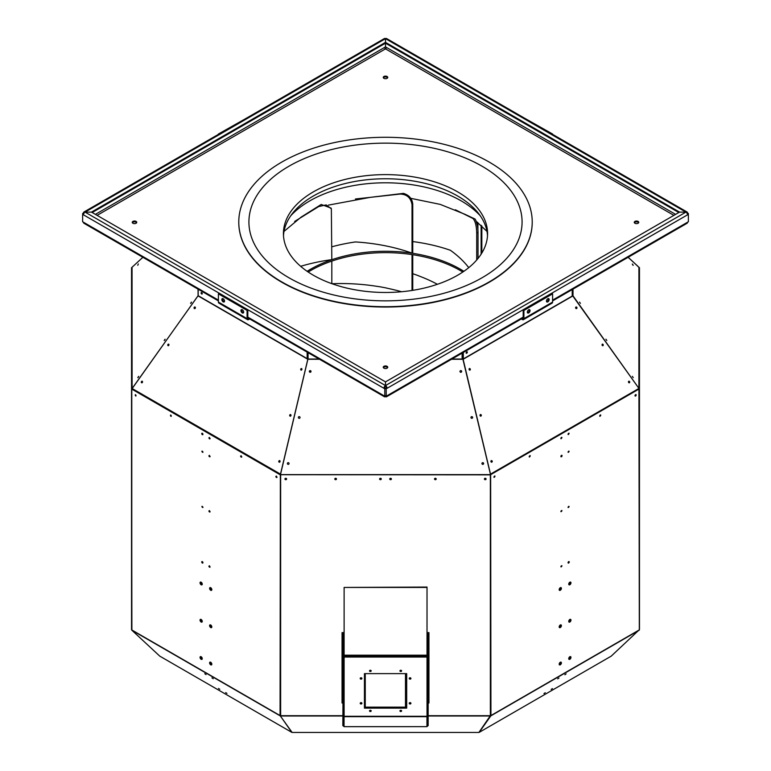 <?xml version="1.0" encoding="UTF-8"?>
<svg xmlns="http://www.w3.org/2000/svg" width="771" height="771" viewBox="0 0 771 771"><rect width="100%" height="100%" fill="white"/><g stroke="black" fill="none" stroke-linecap="round" stroke-linejoin="round"><path stroke-width="1.16" d="M532.221 222.164A146.721 84.704 180 0 1 532.221 222.327A146.721 84.704 180 0 1 385.5 307.041A146.721 84.704 180 0 1 238.779 222.327A146.721 84.704 180 0 1 238.779 222.164M634.909 223.243A2.246 1.301 0 0 0 637.366 223.532A2.246 1.301 0 0 0 638.754 222.327A2.246 1.301 0 0 0 636.499 221.036A2.246 1.301 0 0 0 634.254 222.327A2.246 1.301 0 0 0 634.909 223.243M383.91 78.334A2.246 1.301 0 0 0 386.358 78.613A2.246 1.301 0 0 0 387.746 77.418A2.246 1.301 0 0 0 385.5 76.117A2.246 1.301 0 0 0 383.254 77.418A2.246 1.301 0 0 0 383.91 78.334M136.091 221.412A2.246 1.301 0 0 0 133.634 221.132A2.246 1.301 0 0 0 132.246 222.327A2.246 1.301 0 0 0 134.501 223.629A2.246 1.301 0 0 0 136.746 222.327A2.246 1.301 0 0 0 136.091 221.412M387.09 366.321A2.246 1.301 0 0 0 384.642 366.042A2.246 1.301 0 0 0 383.254 367.247A2.246 1.301 0 0 0 385.5 368.538A2.246 1.301 0 0 0 387.746 367.247A2.246 1.301 0 0 0 387.09 366.321M281.752 162.103A146.721 84.704 180 0 1 441.648 143.734A146.721 84.704 180 0 1 532.221 222A146.721 84.704 180 0 1 385.5 306.704A146.721 84.704 180 0 1 238.779 222A146.721 84.704 180 0 1 281.752 162.103M385.5 395.783L385.5 396.612A2.236 1.291 -120 0 0 386.618 396.728A2.236 1.291 -120 0 0 387.081 395.706L386.213 396.198L383.919 395.706A2.236 1.291 120 0 0 384.382 396.728A2.236 1.291 120 0 0 385.5 396.612M386.358 47.388A1.214 0.704 -60 0 1 385.5 48.872A1.214 0.704 60 0 1 384.642 47.388L385.5 46.886L675.608 214.377M638.629 222.742A2.246 1.301 0 0 0 636.499 221.855A2.246 1.301 0 0 0 634.369 222.742M387.63 77.832A2.246 1.301 0 0 0 385.5 76.946A2.246 1.301 0 0 0 383.37 77.832M136.631 222.742A2.246 1.301 0 0 0 136.091 222.241A2.246 1.301 0 0 0 132.371 222.742M387.63 367.661A2.246 1.301 0 0 0 387.09 367.15A2.246 1.301 0 0 0 383.37 367.661M288.923 166.237A136.583 78.854 180 0 1 517.428 201.588A136.583 78.854 180 0 1 350.15 298.165A136.583 78.854 180 0 1 288.923 166.237M384.642 387.89L385.5 388.391L386.358 387.89A1.214 0.704 -120 0 0 385.5 386.396A1.214 0.704 120 0 0 384.642 387.89L383.919 388.305L384.787 388.806L387.081 388.305L386.358 387.89M218.405 300.892L83.943 223.272A2.236 1.291 -60 0 1 83.49 222.25L82.622 221.749L82.622 214.348L83.345 213.943L82.622 213.528L83.49 214.849A2.236 1.291 -60 0 1 85.061 212.112A2.236 1.291 -120 0 0 83.943 212.006A2.236 1.291 -120 0 0 83.49 213.027L82.622 213.528M688.378 213.528L687.655 213.943L688.378 214.348L688.378 213.528L687.51 213.027A2.236 1.291 120 0 0 687.057 212.006A2.236 1.291 120 0 0 685.939 212.112A2.236 1.291 60 0 1 687.51 214.849L688.378 214.348L688.378 221.749L687.51 222.25A2.236 1.291 60 0 1 687.057 223.272L552.595 300.892M678.817 212.526L385.5 43.186L385.5 46.886L385.5 43.186L92.183 212.526M521.312 318.953L522.333 319.551A2.236 1.291 -120 0 0 523.451 319.657A2.236 1.291 -120 0 0 523.914 318.635L523.914 310.414L523.191 310L523.191 318.221A1.214 0.704 60 0 1 522.94 318.78A1.214 0.704 60 0 1 522.333 318.722L522.025 318.548M249.688 318.953L248.667 319.551A2.236 1.291 -60 0 1 247.549 319.657A2.236 1.291 -60 0 1 247.086 318.635L247.086 310.414L247.809 310L247.809 318.221A1.214 0.704 120 0 0 248.06 318.78A1.214 0.704 120 0 0 248.667 318.722L248.975 318.548M481.123 225.296L481.123 254.16M481.836 225.942L481.836 253.013M313.325 191.883A102.071 58.924 180 0 1 424.561 179.103A102.071 58.924 180 0 1 487.571 233.546A102.071 58.924 180 0 1 385.5 292.479A102.071 58.924 180 0 1 283.429 233.546A102.071 58.924 180 0 1 313.325 191.883M283.497 235.618A102.071 58.924 180 0 1 313.325 196.017A102.071 58.924 180 0 1 422.894 182.862A102.071 58.924 180 0 1 487.503 235.618M384.787 388.806L384.787 396.198M386.213 396.198L386.213 388.806M523.451 319.657L552.132 303.099A2.236 1.291 -120 0 0 552.595 302.078L552.595 293.847L551.882 293.433L523.191 310M247.549 319.657L218.868 303.099A2.236 1.291 -60 0 1 218.405 302.078L218.405 293.847L219.118 293.433L247.809 310M572.458 289.433L572.217 296.054L572.843 295.948L463.332 359.17L462.995 352.626M466.869 351.798A0.848 0.492 120 0 1 466.204 353.147A0.848 0.492 120 0 0 466.995 351.769M280.48 474.126L308.063 358.457L280.48 474.618L131.947 388.873L173.388 330.431L132.101 388.488L280.48 474.126L307.995 358.438L307.668 359.17L307.147 358.621L307.436 357.628M201.424 292.546A0.848 0.492 -120 0 0 202.214 293.924M687.51 214.849L387.081 388.305A2.236 1.291 -120 0 0 385.5 385.567L385.5 386.396L385.5 385.567A2.236 1.291 120 0 0 383.919 388.305L83.49 214.849M83.943 212.006L384.382 38.55A2.236 1.291 60 0 1 385.5 38.656A2.236 1.291 -60 0 1 386.618 38.55L687.057 212.006M218.405 134.029L247.395 117.645M552.595 134.029L523.605 117.645M463.332 359.17L463.275 352.463M466.744 351.855A0.848 0.492 120 0 0 466.32 353.272A0.848 0.492 120 0 0 467.168 351.807A0.848 0.492 120 0 0 466.744 351.855M572.795 295.727L572.217 295.727M307.668 359.17L198.157 295.948L198.205 289.241M198.205 295.727L307.147 358.621L307.147 352.135M201.674 292.633A0.848 0.492 -120 0 0 201.25 293.568A0.848 0.492 -120 0 0 202.224 293.375A0.848 0.492 -120 0 0 201.674 292.633M85.061 212.112L91.47 212.112L385.5 381.876L385.5 385.567L385.5 381.876L679.53 212.112L685.939 212.112L679.53 212.112L385.5 42.357L385.5 43.186L385.5 38.656L385.5 42.357L91.47 212.112L85.061 212.112L385.5 385.567L685.939 212.112L385.5 38.656L85.061 212.112M527.451 312.679A1.908 1.099 120 0 0 529.32 310.154A1.908 1.099 120 0 0 529.214 309.605M546.572 301.634A1.908 1.099 120 0 0 548.451 299.109A1.908 1.099 120 0 0 548.345 298.57M552.595 293.847L523.914 310.414M530.043 310.568A1.908 1.099 120 0 0 529.648 309.691A1.908 1.099 120 0 0 527.74 310.8A1.908 1.099 120 0 0 527.74 313.007A1.908 1.099 120 0 0 529.205 312.486A1.908 1.099 120 0 0 530.043 310.568M549.164 299.524A1.908 1.099 120 0 0 548.769 298.656A1.908 1.099 120 0 0 546.861 299.755A1.908 1.099 120 0 0 546.861 301.962A1.908 1.099 120 0 0 548.335 301.451A1.908 1.099 120 0 0 549.164 299.524M222.655 298.57A1.908 1.099 -120 0 0 222.944 300.449A1.908 1.099 -120 0 0 224.428 301.634M241.786 309.605A1.908 1.099 -120 0 0 242.075 311.484A1.908 1.099 -120 0 0 243.549 312.679M247.086 310.414L218.405 293.847M224.534 301.085A1.908 1.099 -120 0 0 223.706 299.167A1.908 1.099 -120 0 0 222.231 298.656A1.908 1.099 -120 0 0 222.231 300.854A1.908 1.099 -120 0 0 224.139 301.962A1.908 1.099 -120 0 0 224.534 301.085M243.665 312.13A1.908 1.099 -120 0 0 242.826 310.202A1.908 1.099 -120 0 0 241.352 309.691A1.908 1.099 -120 0 0 241.352 311.898A1.908 1.099 -120 0 0 243.26 313.007A1.908 1.099 -120 0 0 243.665 312.13M573.007 289.115L573.007 295.717L572.545 295.177L638.947 388.43L572.304 295.312M638.947 388.43L490.52 474.618L280.48 474.618L490.52 474.618L462.812 358.804M628.847 381.202A0.848 0.684 -103 0 1 629.223 382.83M602.411 344.117A0.848 0.684 -103 0 1 602.787 345.736M575.976 307.022A0.848 0.684 -103 0 1 576.351 308.641M491.281 460.634A0.848 0.684 -103 0 1 491.657 462.253A0.848 0.684 -103 0 0 491.281 460.634M480.372 414.576A0.848 0.684 -103 0 1 480.747 416.195A0.848 0.684 -103 0 0 480.372 414.576M469.462 368.519A0.848 0.684 -103 0 1 469.838 370.138A0.848 0.684 -103 0 0 469.462 368.519A0.848 0.684 -103 0 1 469.953 370.128A0.848 0.684 -103 0 1 469.423 368.538M308.063 357.657L307.147 357.522M279.314 462.234A0.848 0.646 103.1 0 0 279.353 462.253A0.848 0.684 103 0 1 279.719 460.634M290.253 416.195A0.848 0.684 103 0 1 290.628 414.576A0.848 0.646 103.1 0 0 290.291 416.195M301.162 370.138A0.848 0.684 103 0 1 301.538 368.519A0.848 0.684 103 0 1 301.047 370.128A0.848 0.684 103 0 1 301.577 368.538A0.848 0.646 103.1 0 0 301.23 370.138M572.525 289.385L572.728 295.688M628.808 381.221A0.848 0.684 -103 0 1 629.348 382.811A0.848 0.684 -103 0 1 628.808 381.221M602.373 344.136A0.848 0.684 -103 0 1 602.912 345.716A0.848 0.684 -103 0 1 602.373 344.136M575.947 307.041A0.848 0.684 -103 0 1 576.949 307.648A0.848 0.684 -103 0 1 575.648 308.053A0.848 0.684 -103 0 1 575.947 307.041M491.243 460.653A0.848 0.684 -103 0 1 492.245 461.26A0.848 0.684 -103 0 1 490.954 461.665A0.848 0.684 -103 0 1 491.243 460.653M480.333 414.596A0.848 0.684 -103 0 1 481.335 415.203A0.848 0.684 -103 0 1 480.044 415.608A0.848 0.684 -103 0 1 480.333 414.596M198.205 295.601L173.388 330.431L198.205 295.534M279.757 460.653A0.848 0.684 103 0 1 279.227 462.234A0.848 0.684 103 0 1 279.603 460.586A0.848 0.684 103 0 1 279.757 460.653M290.667 414.596A0.848 0.684 103 0 1 290.137 416.186A0.848 0.684 103 0 1 290.513 414.538A0.848 0.684 103 0 1 290.667 414.596M142.192 381.221A0.848 0.684 103 0 1 141.652 382.811A0.848 0.684 103 0 1 142.192 381.221M168.627 344.136A0.848 0.684 103 0 1 168.088 345.716A0.848 0.684 103 0 1 168.627 344.136M195.053 307.041A0.848 0.684 103 0 1 194.523 308.631A0.848 0.684 103 0 1 194.909 306.983A0.848 0.684 103 0 1 195.053 307.041M190.871 303.273L191.487 302.203M164.464 340.406L165.081 339.327M138.057 377.53L138.674 376.46M490.52 474.155L462.937 358.457L462.937 359.035L462.128 358.804M461.665 371.439A0.848 0.848 0 0 1 460.817 372.287A0.848 0.848 0 0 1 459.979 371.439A0.848 0.848 0 0 1 460.817 370.6A0.848 0.848 0 0 1 461.665 371.439A0.848 0.848 0 0 1 460.817 372.287A0.848 0.848 0 0 1 459.979 371.439M472.642 417.477A0.848 0.848 0 0 1 471.794 418.325A0.848 0.848 0 0 1 470.956 417.477A0.848 0.848 0 0 1 471.794 416.639A0.848 0.848 0 0 1 472.642 417.477A0.848 0.848 0 0 1 471.794 418.325A0.848 0.848 0 0 1 470.956 417.477M483.619 463.516A0.848 0.848 0 0 1 482.771 464.364A0.848 0.848 0 0 1 481.933 463.516A0.848 0.848 0 0 1 482.771 462.677A0.848 0.848 0 0 1 483.619 463.516A0.848 0.848 0 0 1 482.771 464.364A0.848 0.848 0 0 1 481.933 463.516M634.996 395.706A0.848 0.492 120 0 0 635.612 394.636M599.732 416.041A0.848 0.492 120 0 0 600.754 414.962A0.848 0.492 120 0 0 599.732 416.041A0.848 0.492 120 0 0 600.358 414.991M529.214 456.75A0.848 0.492 120 0 0 530.236 455.68A0.848 0.492 120 0 0 529.214 456.75A0.848 0.492 120 0 0 529.841 455.709M493.96 477.133A0.848 0.492 120 0 0 494.577 476.064M560.893 438.497A0.848 0.492 120 0 0 561.51 437.417M568.063 434.352A0.848 0.492 120 0 0 568.68 433.273M132.053 388.43L131.947 388.873A0.81 0.665 180 0 1 132.101 388.488L173.388 330.431L131.947 388.873L131.947 267.595A0.81 0.665 0 0 1 132.101 267.219L132.101 267.238M141.903 382.811A0.848 0.684 103 0 1 142.259 381.269M168.338 345.716A0.848 0.684 103 0 1 168.695 344.184M194.774 308.631A0.848 0.684 103 0 1 195.13 307.089M191.468 302.271L190.957 302.993M165.013 339.385L164.647 339.905M198.205 295.466L197.993 289.115M191.497 302.078L190.591 303.379L191.497 302.078M165.09 339.211L164.184 340.503L165.09 339.211M138.684 376.335L137.778 377.636L138.684 376.335M290.426 416.176A0.848 0.646 103.1 0 1 290.763 414.663M301.374 370.109A0.848 0.646 103.1 0 1 301.702 368.634M279.478 462.234A0.848 0.646 103.1 0 1 279.815 460.692M471.563 416.668A0.848 0.838 73.5 0 1 471.862 418.325M460.644 370.62A0.848 0.838 73.5 0 1 460.952 372.268A0.848 0.838 73.5 0 1 460.894 372.287M482.492 462.725A0.848 0.838 73.5 0 1 482.819 464.364M202.32 451.218A0.848 0.492 -120 0 0 202.937 452.298A0.848 0.492 60 0 1 201.915 451.189A0.848 0.492 60 0 1 202.937 452.269M209.49 455.362A0.848 0.492 -120 0 0 210.107 456.432M202.32 506.422A0.848 0.492 -120 0 0 202.937 507.501M209.49 510.566A0.848 0.492 -120 0 0 210.107 511.645M202.32 561.635A0.848 0.492 -120 0 0 202.937 562.705A0.848 0.492 60 0 1 201.915 562.579A0.848 0.492 60 0 1 202.571 561.828A0.848 0.492 60 0 1 202.937 562.676M209.49 565.769A0.848 0.492 -120 0 0 210.107 566.849M276.423 476.064A0.848 0.492 -120 0 0 277.04 477.133M241.159 455.709A0.848 0.492 -120 0 0 241.786 456.779M170.642 414.991A0.848 0.492 -120 0 0 171.268 416.07M135.407 394.646A0.848 0.492 -120 0 0 135.831 396.072A0.848 0.492 -120 0 0 135.407 394.646A0.848 0.492 -120 0 0 136.004 395.706M202.32 433.273A0.848 0.492 -120 0 0 202.937 434.352M209.49 437.417A0.848 0.492 -120 0 0 210.107 438.497M635.053 395.937A0.848 0.492 120 0 0 635.844 394.569A0.848 0.492 120 0 1 635.053 395.937M599.79 416.301A0.848 0.492 120 0 0 600.59 414.923A0.848 0.492 120 0 1 599.79 416.301M529.272 457.01A0.848 0.492 120 0 0 530.072 455.632A0.848 0.492 120 0 1 529.272 457.01M494.009 477.374A0.848 0.492 120 0 0 494.809 475.996A0.848 0.492 120 0 1 494.009 477.374M560.951 438.728A0.848 0.492 120 0 0 561.741 437.35A0.848 0.492 120 0 1 560.951 438.728M568.121 434.584A0.848 0.492 120 0 0 568.911 433.206A0.848 0.492 120 0 1 568.121 434.584M280.355 474.55L280.066 715.555L131.783 629.946L131.783 389.104L280.066 474.714L490.356 474.849L639.458 388.777L639.458 629.608L611.22 656.14L479.167 732.383L490.838 715.873L490.356 715.69L478.878 732.45L292.122 732.45L280.066 715.555L291.833 732.383L159.78 656.14L131.889 630.264L131.542 388.777L132.072 388.941M142.876 257.292L132.101 267.219M138.308 263.971L137.778 265.311L138.308 263.971M311.021 371.439A0.848 0.848 0 0 1 310.183 372.287A0.848 0.848 0 0 1 309.335 371.439A0.848 0.848 0 0 1 310.183 370.6A0.848 0.848 0 0 1 311.021 371.439A0.848 0.848 0 0 1 310.183 372.287A0.848 0.848 0 0 1 309.335 371.439M300.044 417.477A0.848 0.848 0 0 1 299.206 418.325A0.848 0.848 0 0 1 298.358 417.477A0.848 0.848 0 0 1 299.206 416.639A0.848 0.848 0 0 1 300.044 417.477A0.848 0.848 0 0 1 299.206 418.325A0.848 0.848 0 0 1 298.358 417.477M289.067 463.516A0.848 0.848 0 0 1 288.229 464.364A0.848 0.848 0 0 1 287.381 463.516A0.848 0.848 0 0 1 288.229 462.677A0.848 0.848 0 0 1 289.067 463.516A0.848 0.848 0 0 1 288.229 464.364A0.848 0.848 0 0 1 287.381 463.516M451.498 359.267L462.937 359.267L462.128 359.035L462.128 353.128M389.779 478.762A0.848 0.694 180 0 0 391.369 478.762M379.631 478.762A0.848 0.694 180 0 0 381.221 478.762M284.971 478.762A0.848 0.694 180 0 0 286.561 478.762M334.836 478.762A0.848 0.694 180 0 0 336.426 478.762M434.574 478.762A0.848 0.694 180 0 0 436.164 478.762M484.439 478.762A0.848 0.694 180 0 0 486.029 478.762M319.502 359.267L308.063 359.267L308.063 352.655M208.912 455.719A0.848 0.492 60 0 1 209.934 456.798A0.848 0.492 60 0 1 208.912 455.719M202.937 507.472A0.848 0.492 60 0 1 201.915 506.393A0.848 0.492 60 0 1 202.937 507.472M208.912 510.922A0.848 0.492 60 0 1 209.934 512.002A0.848 0.492 60 0 1 208.912 510.922M208.912 566.126A0.848 0.492 60 0 1 209.934 567.205A0.848 0.492 60 0 1 208.912 566.126M275.845 476.42A0.848 0.492 -120 0 0 276.866 477.5A0.848 0.492 -120 0 0 275.845 476.42M240.591 456.066A0.848 0.492 -120 0 0 241.612 457.136A0.848 0.492 -120 0 0 240.591 456.066M170.67 415A0.848 0.492 -120 0 0 171.085 416.427A0.848 0.492 -120 0 0 170.67 415M202.339 433.292A0.848 0.492 -120 0 0 201.915 434.227A0.848 0.492 -120 0 0 202.889 434.034A0.848 0.492 -120 0 0 202.339 433.292M208.912 437.774A0.848 0.492 -120 0 0 209.934 438.853A0.848 0.492 -120 0 0 208.912 437.774M211.823 626.91A1.571 0.906 60 0 1 211.495 627.633A1.571 0.906 60 0 1 209.924 626.717A1.571 0.906 60 0 1 209.924 624.905A1.571 0.906 60 0 1 211.129 625.329A1.571 0.906 60 0 1 211.823 626.91M211.823 589.642A1.571 0.906 60 0 1 211.495 590.364A1.571 0.906 60 0 1 209.924 589.458A1.571 0.906 60 0 1 209.924 587.637A1.571 0.906 60 0 1 211.129 588.061A1.571 0.906 60 0 1 211.823 589.642M211.823 664.168A1.571 0.906 60 0 1 211.495 664.891A1.571 0.906 60 0 1 209.924 663.985A1.571 0.906 60 0 1 209.924 662.173A1.571 0.906 60 0 1 211.129 662.588A1.571 0.906 60 0 1 211.823 664.168M202.253 584.119A1.571 0.906 60 0 1 201.935 584.842A1.571 0.906 60 0 1 200.364 583.936A1.571 0.906 60 0 1 200.364 582.124A1.571 0.906 60 0 1 201.568 582.539A1.571 0.906 60 0 1 202.253 584.119M202.253 658.656A1.571 0.906 60 0 1 201.935 659.369A1.571 0.906 60 0 1 200.364 658.463A1.571 0.906 60 0 1 200.364 656.651A1.571 0.906 60 0 1 201.568 657.065A1.571 0.906 60 0 1 202.253 658.656M202.253 621.387A1.571 0.906 60 0 1 201.935 622.11A1.571 0.906 60 0 1 200.364 621.204A1.571 0.906 60 0 1 200.364 619.383A1.571 0.906 60 0 1 201.568 619.807A1.571 0.906 60 0 1 202.253 621.387M132.053 267.277L132.101 388.372M198.205 294.223L198.07 289.154L198.07 295.062M131.774 629.936L131.648 629.946A0.81 0.665 180 0 1 131.542 629.608L131.542 267.701L132.198 267.123M469.356 368.586A0.848 0.684 -103 0 1 469.712 370.128M480.266 414.644A0.848 0.684 -103 0 1 480.622 416.186M491.175 460.701A0.848 0.684 -103 0 1 491.532 462.234M490.52 474.599L639.014 388.873M389.721 478.993A0.848 0.694 180 0 0 391.417 478.993A0.848 0.694 180 0 0 389.721 478.993M379.583 478.993A0.848 0.694 180 0 0 381.279 478.993A0.848 0.694 180 0 0 379.583 478.993M284.923 478.993A0.848 0.694 180 0 0 286.619 478.993A0.848 0.694 180 0 0 284.923 478.993M334.787 478.993A0.848 0.694 180 0 0 336.484 478.993A0.848 0.694 180 0 0 334.787 478.993M434.516 478.993A0.848 0.694 180 0 0 436.213 478.993A0.848 0.694 180 0 0 434.516 478.993M484.381 478.993A0.848 0.694 180 0 0 486.077 478.993A0.848 0.694 180 0 0 484.381 478.993M428.946 702.757L428.165 702.757M342.835 702.757L342.054 702.757M211.62 664.785A1.571 0.906 60 0 1 210.204 663.821A1.571 0.906 60 0 1 210.078 662.106M211.62 590.258A1.571 0.906 60 0 1 210.204 589.295A1.571 0.906 60 0 1 210.078 587.579M211.62 627.527A1.571 0.906 60 0 1 210.204 626.553A1.571 0.906 60 0 1 210.078 624.847M202.06 584.736A1.571 0.906 60 0 1 200.643 583.772A1.571 0.906 60 0 1 200.518 582.057M202.06 659.263A1.571 0.906 60 0 1 200.643 658.299A1.571 0.906 60 0 1 200.518 656.593M202.06 622.004A1.571 0.906 60 0 1 200.643 621.031A1.571 0.906 60 0 1 200.518 619.325M632.326 264.135L632.943 265.214M201.626 292.604A0.848 0.492 -120 0 0 202.272 293.635M466.147 352.848A0.848 0.492 120 0 0 466.638 351.933M462.995 357.628L462.128 357.927M427.018 632.606L428.946 632.606L428.946 702.998L428.165 702.998M342.835 702.998L342.054 702.998L342.054 632.606L344.117 632.606M570.482 619.325A1.571 0.906 -60 0 1 570.675 619.942A1.571 0.906 -60 0 1 570.087 621.416A1.571 0.906 -60 0 1 568.94 622.004M570.482 582.057A1.571 0.906 -60 0 1 570.675 582.674A1.571 0.906 -60 0 1 570.087 584.158A1.571 0.906 -60 0 1 568.94 584.736M570.482 656.593A1.571 0.906 -60 0 1 570.675 657.2A1.571 0.906 -60 0 1 570.087 658.685A1.571 0.906 -60 0 1 568.94 659.263M560.922 587.579A1.571 0.906 -60 0 1 561.115 588.196A1.571 0.906 -60 0 1 560.527 589.67A1.571 0.906 -60 0 1 559.38 590.258M560.922 662.106A1.571 0.906 -60 0 1 561.115 662.723A1.571 0.906 -60 0 1 560.527 664.207A1.571 0.906 -60 0 1 559.38 664.785M560.922 624.847A1.571 0.906 -60 0 1 561.115 625.454A1.571 0.906 -60 0 1 560.527 626.939A1.571 0.906 -60 0 1 559.38 627.527M226.944 693.418L225.662 692.58L226.944 693.418M213.23 678.721L211.948 677.882L213.23 678.721M219.774 689.274L218.492 688.436L219.774 689.274M206.059 674.577L204.778 673.738L206.059 674.577M632.316 264.01L633.222 265.311L632.316 264.01M201.433 293.182A0.848 0.492 -120 0 0 202.253 293.847M634.996 395.677A0.848 0.492 120 0 0 636.017 395.581A0.848 0.492 120 0 0 635.362 394.829A0.848 0.492 120 0 0 634.996 395.677M568.063 434.324A0.848 0.492 120 0 0 569.085 433.244A0.848 0.492 120 0 0 568.063 434.324M568.063 562.676A0.848 0.492 -60 0 1 569.085 561.606A0.848 0.492 -60 0 1 568.237 563.071A0.848 0.492 -60 0 1 568.063 562.676A0.848 0.492 120 0 0 568.68 561.635M568.063 507.472A0.848 0.492 -60 0 1 569.085 506.393A0.848 0.492 -60 0 1 568.063 507.472M568.063 452.269A0.848 0.492 -60 0 1 569.085 451.189A0.848 0.492 -60 0 1 568.063 452.269A0.848 0.492 120 0 0 568.68 451.218M570.964 620.106A1.571 0.906 -60 0 1 570.28 621.686A1.571 0.906 -60 0 1 569.065 622.11A1.571 0.906 -60 0 1 569.065 620.289A1.571 0.906 -60 0 1 570.636 619.383A1.571 0.906 -60 0 1 570.964 620.106M570.964 582.837A1.571 0.906 -60 0 1 570.28 584.418A1.571 0.906 -60 0 1 569.065 584.842A1.571 0.906 -60 0 1 569.065 583.03A1.571 0.906 -60 0 1 570.636 582.124A1.571 0.906 -60 0 1 570.964 582.837M570.964 657.364A1.571 0.906 -60 0 1 570.28 658.954A1.571 0.906 -60 0 1 569.065 659.369A1.571 0.906 -60 0 1 569.065 657.557A1.571 0.906 -60 0 1 570.636 656.651A1.571 0.906 -60 0 1 570.964 657.364M560.893 438.468A0.848 0.492 120 0 0 561.914 437.388A0.848 0.492 120 0 0 560.893 438.468M493.96 477.114A0.848 0.492 120 0 0 494.972 476.035A0.848 0.492 120 0 0 493.96 477.114M561.404 588.36A1.571 0.906 -60 0 1 560.719 589.94A1.571 0.906 -60 0 1 559.505 590.364A1.571 0.906 -60 0 1 559.505 588.552A1.571 0.906 -60 0 1 561.076 587.637A1.571 0.906 -60 0 1 561.404 588.36M561.404 662.887A1.571 0.906 -60 0 1 560.719 664.467A1.571 0.906 -60 0 1 559.505 664.891A1.571 0.906 -60 0 1 559.505 663.079A1.571 0.906 -60 0 1 561.076 662.173A1.571 0.906 -60 0 1 561.404 662.887M561.404 625.628A1.571 0.906 -60 0 1 560.719 627.208A1.571 0.906 -60 0 1 559.505 627.633A1.571 0.906 -60 0 1 559.505 625.811A1.571 0.906 -60 0 1 561.076 624.905A1.571 0.906 -60 0 1 561.404 625.628M560.893 511.616A0.848 0.492 -60 0 1 561.914 510.537A0.848 0.492 -60 0 1 560.893 511.616M560.893 456.403A0.848 0.492 -60 0 1 561.914 455.333A0.848 0.492 -60 0 1 561.066 456.798A0.848 0.492 -60 0 1 560.893 456.403M560.893 566.82A0.848 0.492 -60 0 1 561.914 565.741A0.848 0.492 -60 0 1 560.893 566.82A0.848 0.492 120 0 0 561.51 565.769M638.899 267.238L638.899 267.219A0.81 0.665 0 0 1 639.053 267.595L639.053 388.873A0.81 0.665 180 0 0 638.899 388.488M280.654 715.989L342.835 715.989M280.143 715.845L131.889 630.264M638.899 267.219L628.163 257.273L638.947 267.277M573.007 295.717L572.93 289.154M628.124 257.292L638.918 267.315L638.899 388.372M579.503 302.078L580.409 303.379L579.503 302.078M605.91 339.211L606.816 340.503L605.91 339.211M632.316 376.335L633.222 377.636L632.316 376.335M628.625 381.385A0.848 0.713 -99.7 0 1 629.146 382.821M575.831 307.128A0.848 0.713 -99.7 0 1 576.265 308.631M602.228 344.261A0.848 0.713 -99.7 0 1 602.7 345.726M568.063 507.501A0.848 0.492 120 0 0 568.68 506.422M560.893 511.645A0.848 0.492 120 0 0 561.51 510.566M560.893 456.432A0.848 0.492 120 0 0 561.51 455.362M639.458 390.444L639.458 267.701L638.802 267.123M628.577 381.462A0.848 0.713 -99.7 0 1 628.982 382.773M575.764 307.205A0.848 0.713 -99.7 0 1 576.12 308.593M602.17 344.329A0.848 0.713 -99.7 0 1 602.546 345.687M639.458 508.532L639.458 390.801M552.422 688.59L551.14 689.428L552.422 688.59M566.136 673.893L564.854 674.731L566.136 673.893M545.251 692.724L543.969 693.563L545.251 692.724M558.965 678.027L557.674 678.865L558.965 678.027M490.857 715.845L639.111 630.264M638.928 388.941L639.313 629.984M428.165 632.606L428.165 725.665L427.76 710.024L426.951 716.288L344.049 716.288L343.24 710.024L342.835 725.665L343.24 663.166L342.054 662.694M428.165 663.166L428.946 662.935M428.165 657.981L427.76 632.606M427.76 657.981L427.76 710.024M427.018 656.844L427.018 656.285M427.423 656.41L427.423 656.902M427.76 715.883L427.76 725.79L426.951 726.668L426.951 716.683A0.81 0.8 -0 0 0 427.76 715.883M406.693 707.942L364.442 707.942M427.018 587.444L344.117 587.444L427.018 587.059L427.018 656.005L343.374 656.41L343.374 632.606M343.374 710.024L343.374 656.902L344.117 656.844M406.693 707.219L406.693 674.037M406.693 708.135L406.693 673.632L364.442 673.632L364.442 708.135L406.693 708.135M364.442 674.037L364.442 707.219M406.288 701.947L405.479 707.942M365.252 707.942L365.252 673.632M344.049 716.683L344.049 726.668L343.24 725.79L343.24 715.883A0.81 0.8 -0 0 0 344.049 716.683L426.951 716.683M343.24 632.606L343.24 658.135L343.24 632.606M436.02 478.56L434.709 478.56M336.291 478.56L334.98 478.56M391.225 478.56L389.914 478.56M381.086 478.56L379.775 478.56M361.907 678.461A0.848 0.694 180 0 0 360.211 678.461A0.848 0.694 180 0 0 361.907 678.461M361.907 703.306A0.848 0.694 180 0 0 360.211 703.306A0.848 0.694 180 0 0 361.907 703.306M371.198 710.901A0.848 0.694 180 0 0 369.511 710.901A0.848 0.694 180 0 0 371.198 710.901M401.624 710.901A0.848 0.694 180 0 0 399.937 710.901A0.848 0.694 180 0 0 401.624 710.901M410.924 703.306A0.848 0.694 180 0 0 409.228 703.306A0.848 0.694 180 0 0 410.924 703.306M410.924 678.461A0.848 0.694 180 0 0 409.228 678.461A0.848 0.694 180 0 0 410.924 678.461M401.624 670.876A0.848 0.694 180 0 0 399.937 670.876A0.848 0.694 180 0 0 401.624 670.876M371.198 670.876A0.848 0.694 180 0 0 369.511 670.876A0.848 0.694 180 0 0 371.198 670.876M344.117 587.444L344.117 716.288M344.117 656.285L343.374 656.41L344.117 657.046L427.018 657.046L427.018 716.278M399.976 670.654A0.848 0.694 180 0 0 401.585 670.654M369.55 670.654A0.848 0.694 180 0 0 371.159 670.654M409.276 703.094A0.848 0.694 180 0 0 410.885 703.094M409.276 678.249A0.848 0.694 180 0 0 410.885 678.249M360.25 678.249A0.848 0.694 180 0 0 361.859 678.249M360.25 703.094A0.848 0.694 180 0 0 361.859 703.094M369.55 710.679A0.848 0.694 180 0 0 371.159 710.679M399.976 710.679A0.848 0.694 180 0 0 401.585 710.679M342.835 632.606L342.835 664.207M343.24 664.207L342.835 667.821M343.24 667.821L342.835 688.551M343.24 688.551L343.24 710.024M343.374 664.207L343.374 665.546M405.883 673.632L405.883 701.947M405.479 707.47A0.81 0.665 180 0 0 406.288 706.814M364.567 707.161A0.81 0.665 180 0 0 365.252 707.47M343.712 656.41L343.712 656.902M342.054 681.063L342.835 681.063M428.165 681.063L428.946 681.063M342.054 681.4L342.835 681.4M428.165 681.4L428.946 681.4M210.387 624.857A1.571 0.906 -120 0 0 211.427 627.199A1.571 0.906 -120 0 0 211.746 627.324M200.826 619.335A1.571 0.906 -120 0 0 201.867 621.677A1.571 0.906 -120 0 0 202.185 621.812M210.387 662.116A1.571 0.906 -120 0 0 211.427 664.457A1.571 0.906 -120 0 0 211.746 664.592M200.826 656.593A1.571 0.906 -120 0 0 201.867 658.945A1.571 0.906 -120 0 0 202.185 659.07M210.387 587.589A1.571 0.906 -120 0 0 211.427 589.931A1.571 0.906 -120 0 0 211.746 590.066M200.826 582.066A1.571 0.906 -120 0 0 201.867 584.408A1.571 0.906 -120 0 0 202.185 584.543M568.815 621.812A1.571 0.906 120 0 0 569.133 621.677A1.571 0.906 120 0 0 570.174 619.335M559.254 627.324A1.571 0.906 120 0 0 559.573 627.199A1.571 0.906 120 0 0 560.613 624.857M568.815 659.07A1.571 0.906 120 0 0 569.133 658.945A1.571 0.906 120 0 0 570.174 656.593M559.254 664.592A1.571 0.906 120 0 0 559.573 664.457A1.571 0.906 120 0 0 560.613 662.116M568.815 584.543A1.571 0.906 120 0 0 569.133 584.408A1.571 0.906 120 0 0 570.174 582.066M559.254 590.066A1.571 0.906 120 0 0 559.573 589.931A1.571 0.906 120 0 0 560.613 587.589M210.608 624.934A1.571 0.906 -120 0 0 211.707 627.035A1.571 0.906 -120 0 0 211.803 627.083M201.048 619.412A1.571 0.906 -120 0 0 202.147 621.513A1.571 0.906 -120 0 0 202.243 621.561M210.608 662.193A1.571 0.906 -120 0 0 211.707 664.294A1.571 0.906 -120 0 0 211.803 664.351M201.048 656.68A1.571 0.906 -120 0 0 202.147 658.771A1.571 0.906 -120 0 0 202.243 658.829M210.608 587.666A1.571 0.906 -120 0 0 211.707 589.767A1.571 0.906 -120 0 0 211.803 589.815M201.048 582.144A1.571 0.906 -120 0 0 202.147 584.245A1.571 0.906 -120 0 0 202.243 584.302M568.757 621.561A1.571 0.906 120 0 0 568.853 621.513A1.571 0.906 120 0 0 569.952 619.412M559.197 627.083A1.571 0.906 120 0 0 559.293 627.035A1.571 0.906 120 0 0 560.392 624.934M568.757 658.829A1.571 0.906 120 0 0 568.853 658.771A1.571 0.906 120 0 0 569.952 656.68M559.197 664.351A1.571 0.906 120 0 0 559.293 664.294A1.571 0.906 120 0 0 560.392 662.193M568.757 584.302A1.571 0.906 120 0 0 568.853 584.245A1.571 0.906 120 0 0 569.952 582.144M559.197 589.815A1.571 0.906 120 0 0 559.293 589.767A1.571 0.906 120 0 0 560.392 587.666M342.054 662.935L342.835 663.166L342.835 658.135M343.24 720.663L342.835 718.977M308.207 272.028A105.733 61.044 180 0 1 462.793 272.028M450.38 250.276A125.509 72.464 0 0 0 412.745 241.574M355.441 241.949A125.509 72.464 0 0 0 331.819 246.807M331.819 261.09L331.819 283.67M294.647 221.441L318.702 206.561L326.181 204.913L331.357 208.835L331.819 259.634A134.713 77.775 0 0 0 300.661 266.303M284.017 231.396L301.066 217.152L321.208 204.46L331.048 208.093L331.357 208.835M412.032 254.594L412.032 290.455M401.546 291.746A134.713 77.775 0 0 0 395.436 290.089A134.713 77.775 0 0 0 395.33 290.06L395.33 290.108M386.685 288.123L386.685 288.075A134.713 77.775 0 0 0 386.541 288.036A134.713 77.775 0 0 0 378.243 286.504A134.713 77.775 0 0 0 378.166 286.484L378.166 286.542M355.441 198.985L400.072 194.07C406.847 194.225 410.837 197.761 412.032 204.691L412.032 253.139A134.713 77.775 0 0 0 355.152 241.93L355.152 241.988M412.745 254.7L412.745 290.339M328.407 205.115L370.359 197.337L403.435 193.376C409.044 195.063 412.138 198.619 412.745 204.026L412.745 252.474L412.032 253.139M418.759 275.893L418.759 275.835A134.713 77.775 0 0 0 418.74 275.825A134.713 77.775 0 0 0 412.745 273.715M455.333 209.76L472.902 218.453C475.215 220.785 476.478 225.585 476.7 232.842L476.7 260M468.749 267.643A134.713 77.775 0 0 0 450.206 250.151L450.206 250.218M464.643 214.155L475.158 219.109C476.979 222.568 477.933 227.088 478.02 232.669L478.02 258.43M307.147 271.315A105.733 61.044 180 0 1 463.853 271.315M418.74 275.825L418.692 275.864A134.636 77.726 180 0 1 437.398 284.287M386.541 288.036L386.512 288.084A134.636 77.726 180 0 1 395.398 290.127L395.436 290.089M332.002 283.728A134.636 77.726 180 0 1 378.214 286.552L378.243 286.504M472.902 218.453L473.702 218.289M309.344 371.285A125.509 72.464 0 0 0 310.858 371.94M97.107 215.369L385.5 48.872L673.893 215.369M384.642 47.388L95.392 214.377M687.51 222.25L552.595 300.141M523.191 317.122L387.081 395.706M383.919 395.706L247.809 317.122M218.405 300.141L83.49 222.25M477.914 222.626L477.914 230.076M523.191 318.221L522.333 318.722M248.667 318.722L247.809 318.221M552.595 302.078L523.914 318.635M247.086 318.635L218.405 302.078M572.217 294.956L572.217 289.568M572.217 296.054L463.275 358.949M307.725 352.463L307.725 357.657M490.52 474.126L638.889 388.468M462.128 359.035L451.893 359.035M319.107 359.035L308.063 359.035M490.645 474.55L490.934 715.555L639.217 629.946M280.644 474.849L280.644 715.69L342.835 715.69M428.165 715.69L490.356 715.69L490.356 474.849M462.696 352.8L462.696 357.792M490.346 715.989L428.165 715.989M428.57 662.935L428.57 632.606M365.252 678.49L365.252 707.142L405.479 707.142L405.479 673.632M344.049 726.658L426.951 726.658L344.049 726.668M342.054 668.881L342.835 668.881M428.165 668.881L428.946 668.881M344.117 655.186L427.018 655.186M428.946 669.209L428.165 669.209M342.835 669.209L342.054 669.209M342.054 680.591L342.835 680.591L342.054 680.6M428.165 680.591L428.946 680.591L428.165 680.6M480.227 215.745A107.14 61.853 0 0 0 385.5 182.794A107.14 61.853 0 0 0 290.773 215.745M412.032 204.691L412.745 204.026M476.7 232.842L478.02 232.669M523.191 317.874L386.618 396.728M384.382 396.728L247.809 317.874M477.259 222.125L477.259 225.19M344.117 655.842L427.018 655.842M486.983 231.396L476.247 221.354M410.789 198.33L440.202 204.382L464.768 214.222"/></g></svg>
